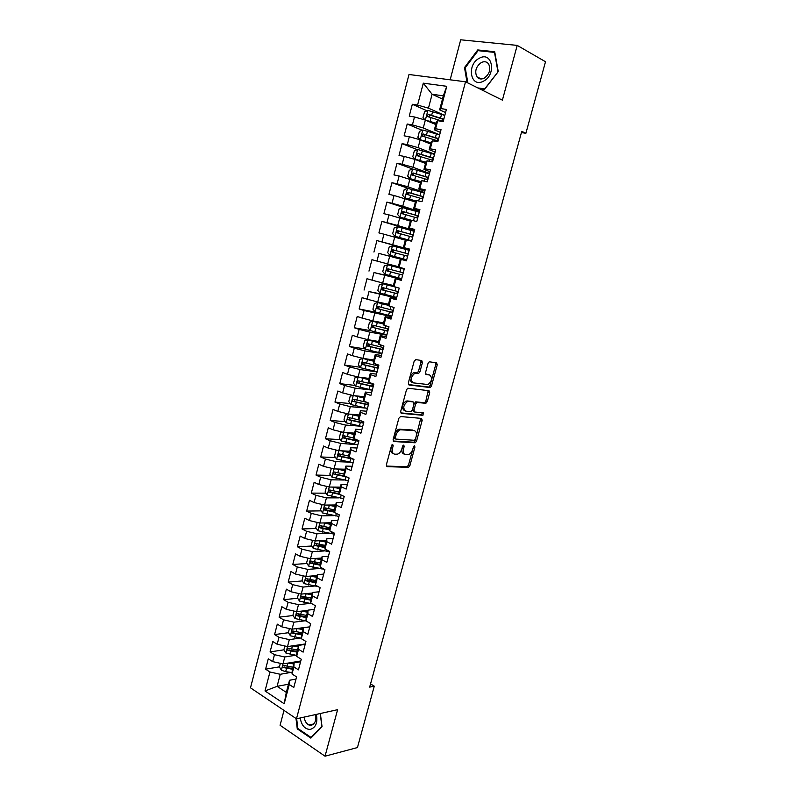 <?xml version="1.0" encoding="UTF-8"?>
<svg xmlns="http://www.w3.org/2000/svg" width="796" height="796" viewBox="0 0 796 796"><rect width="100%" height="100%" fill="white"/><g stroke="black" fill="none" stroke-linecap="round" stroke-linejoin="round"><path stroke-width="1.19" d="M392.687 444.447L391.503 445.67L386.368 464.814L387.095 466.655L408.507 467.332L409.9 465.64L414.955 446.984L414.308 445.73L412.696 449.322C411.791 452.178 410.328 453.969 408.298 454.685L405.741 454.695C403.572 454.247 402.846 452.297 403.542 448.835L404.199 446.377L403.721 445.083L402.557 446.287L401.9 448.745C400.995 451.63 399.502 453.441 397.443 454.168L394.796 454.188C392.577 453.73 391.821 451.75 392.518 448.238L393.184 445.76L392.687 444.447M422.417 362.548L421.741 360.538L415.81 359.613L414.139 361.275L408.318 382.985L409.015 384.975L430.238 387.562L431.502 385.951L437.233 364.817L436.596 362.837L429.273 361.802L428.029 363.404L425.552 372.558L426.218 374.528L429.671 375.015C432.646 377.861 432.099 381.035 428.019 384.548L413.333 382.876C410.238 380.04 410.766 376.816 414.925 373.205L418.666 373.384L419.94 371.762L422.417 362.548L420.975 362.051L420.835 360.399M521.42 132.574L525.887 133.29L521.758 131.34L369.662 687.117L374.279 686.172L370.538 683.903M525.887 133.29L545.509 61.74L517.201 45.392L460.695 39.8L450.158 79.809M284.003 710.4L280.083 725.275L325.037 756.2L337.613 709.684L296.47 718.798L465.521 81.789L502.395 100.157L517.201 45.392M325.037 756.2L357.444 747.563L374.279 686.172M400.537 416.537L398.856 418.248L393.115 439.651L393.831 441.541L415.194 442.795L416.547 441.133L422.198 420.278L421.542 418.407L400.537 416.537M400.686 411.423L406.467 389.861L407.781 388.209L429.044 390.717L429.691 392.647L427.253 401.642L425.631 403.293L416.925 402.438L415.611 404.079L413.99 410.099L414.666 412.01L423.392 412.845L422.935 415.313L401.393 413.353L400.686 411.423M296.47 718.798L250.491 687.834L408.995 74.496L465.521 81.789M288.47 684.232L277.098 686.341L286.321 692.401L284.192 703.754L289.256 684.52L293.794 687.465L296.59 676.898L292.032 673.993L293.883 666.958L298.45 669.844L301.256 659.227L296.669 656.372L298.53 649.307L303.127 652.133L305.943 641.467L301.326 638.681L303.196 631.576L307.823 634.342L310.649 623.636L306.012 620.9L307.883 613.776L312.539 616.472L315.375 605.716L310.709 603.05L312.599 595.886L317.276 598.522L320.131 587.717L315.435 585.11L317.325 577.916L322.032 580.493L324.897 569.638L320.171 567.09L322.082 559.867L326.818 562.374L329.693 551.469L324.937 548.991L326.858 541.728L331.624 544.175L334.509 533.221L329.733 530.813L331.653 523.509L336.449 525.897L339.355 514.893L334.539 512.544L336.469 505.211L341.295 507.53L344.21 496.475L339.375 494.187L341.305 486.824L346.16 489.082L349.096 477.968L344.22 475.749L346.17 468.356L351.056 470.545L354.001 459.382L349.096 457.232L351.056 449.8L355.971 451.919L358.936 440.705L354.001 438.626L355.961 431.163L360.916 433.213L363.881 421.95L358.916 419.93L360.896 412.428L365.871 414.418L368.856 403.094L363.862 401.154L365.852 393.612L370.856 395.532L373.861 384.16L368.837 382.289L370.827 374.717L375.861 376.558L378.886 365.135L373.822 363.334L375.831 355.722L380.896 357.504L383.931 346.021L378.836 344.29L380.846 336.648L385.951 338.35L388.995 326.818L383.871 325.156L385.901 317.475L391.035 319.106L394.09 307.515L388.936 305.933L390.965 298.211L396.139 299.774L399.204 288.132L394.02 286.61L396.06 278.859L401.264 280.351L404.348 268.65L399.134 267.207L401.184 259.416L406.418 260.839L409.512 249.078L404.269 247.715L406.328 239.885L411.592 241.228L414.706 229.417L409.423 228.124L411.492 220.263L416.786 221.527L419.92 209.656L414.607 208.443L416.686 200.542L422.019 201.726L425.163 189.806L419.81 188.662L421.9 180.722L427.263 181.836L430.427 169.856L425.044 168.792L427.144 160.812L432.546 161.847L435.72 149.807L430.298 148.822L432.407 140.812L437.84 141.768L441.034 129.668L435.581 128.763L437.7 120.703L443.173 121.579L446.377 109.43L440.894 108.594L439.631 109.868L443.322 95.838L432.099 94.256L428.457 108.166L444.029 115.112M284.192 703.754L265.018 690.958L269.953 672.003L280.252 674.282L290.978 672.411M279.416 666.859L265.595 669.167L269.953 672.003M265.595 669.167L268.282 658.819L272.66 661.615L274.471 654.69L284.779 656.989L295.605 655.277M283.903 649.825L270.083 651.914L274.471 654.69M270.083 651.914L272.779 641.526L277.177 644.263L278.998 637.298L289.326 639.626L300.271 638.074M288.47 632.711L274.58 634.581L278.998 637.298M274.58 634.581L277.287 624.144L281.724 626.82L283.545 619.825L293.893 622.183L304.967 620.8M293.057 615.527L279.098 617.169L283.545 619.825M279.098 617.169L281.824 606.691L286.281 609.308L288.112 602.283L298.48 604.662L309.694 603.448M297.674 598.264L283.645 599.687L288.112 602.283M283.645 599.687L286.381 589.159L290.858 591.717L292.699 584.662L303.087 587.06L314.46 586.025M302.311 580.931L288.202 582.125L292.699 584.662M288.202 582.125L290.958 571.548L295.465 574.045L297.306 566.951L307.714 569.379L319.266 568.533M306.977 563.518L292.789 564.483L297.306 566.951M292.789 564.483L295.545 553.857L300.082 556.295L301.943 549.17L312.36 551.628L324.121 550.971M311.674 546.046L297.396 546.762L301.943 549.17M297.396 546.762L300.162 536.086L304.729 538.464L306.589 531.31L317.027 533.788L329.027 533.33M316.39 528.494L302.012 528.962L306.589 531.31M302.012 528.962L304.798 518.236L309.395 520.554L311.266 513.37L321.723 515.868L333.982 515.629M321.136 510.863L306.659 511.082L311.266 513.37M306.659 511.082L309.455 500.306L314.082 502.565L315.962 495.341L326.43 497.868L339.006 497.858M325.912 493.172L311.326 493.112L315.962 495.341M311.326 493.112L314.131 482.296L318.788 484.495L320.669 477.242L331.166 479.789L344.101 480.018M330.708 475.401L316.012 475.073L320.669 477.242M316.012 475.073L318.838 464.207L323.514 466.337L325.405 459.053L335.922 461.63L349.295 462.118M335.544 457.551L320.718 456.954L325.405 459.053M320.718 456.954L323.554 446.039L328.26 448.098L330.171 440.785L340.698 443.382L357.862 444.755M340.409 439.641L325.445 438.745L330.171 440.785M325.445 438.745L328.29 427.78L333.026 429.78L334.947 422.427L345.494 425.054L360.051 426.149M345.305 421.651L330.201 420.457L334.947 422.427M330.201 420.457L333.056 409.442L337.822 411.383L339.743 403.99L350.32 406.647L365.772 408.109M350.24 403.582L334.967 402.089L339.743 403.99M334.967 402.089L337.842 391.025L342.638 392.886L344.569 385.473L355.155 388.15L371.961 390.08M355.205 385.453L339.763 383.632L344.569 385.473M339.763 383.632L342.648 372.518L347.474 374.319L349.414 366.866L360.021 369.573L377.105 371.881M360.21 367.245L344.578 365.095L349.414 366.866M344.578 365.095L347.474 353.931L352.329 355.663L354.28 348.17L364.906 350.907L381.941 353.563M365.255 348.976L349.414 346.469L354.28 348.17M349.414 346.469L352.329 335.255L357.215 336.917L359.175 329.395L369.812 332.151L386.796 335.166M370.389 330.639L354.28 327.763L359.175 329.395M354.28 327.763L357.205 316.49L362.12 318.092L364.08 310.53L391.672 316.679M377.941 312.719L359.155 308.967L364.08 310.53M359.155 308.967L362.1 297.644L367.046 299.167L369.016 291.575L396.577 298.112M391.722 296.192L369.016 291.575M364.061 290.082L367.016 278.709L371.991 280.162L373.981 272.54L401.502 279.456M401.612 279.028L373.981 272.54M368.986 271.108L371.961 259.685L376.966 261.078L378.956 253.407L406.448 260.71M406.457 260.66L378.956 253.407M373.941 252.053L376.926 240.581L381.961 241.894L383.961 234.193L405.343 240.143M414.268 231.089L381.911 221.378L378.916 232.91L383.961 234.193M381.911 221.378L386.975 222.621L388.985 214.89L410.358 221.099M410.756 209.786L386.916 202.084L383.911 213.676L388.985 214.89M386.916 202.084L392.02 203.259L394.04 195.488L415.393 201.965M409.283 188.712L391.95 182.712L388.926 194.343L394.04 195.488M391.95 182.712L397.085 183.806L399.114 175.996L420.447 182.752M429.402 173.757L412.567 168.991L397.005 163.24L393.97 174.931L399.114 175.996M397.005 163.24L402.169 164.265L404.219 156.414L415.034 159.429L425.532 163.439M417.343 149.678L402.089 143.678L399.035 155.429L404.219 156.414M402.089 143.678L407.283 144.623L409.333 136.743L420.179 139.788L430.636 144.036M422.159 130.275L407.194 124.027L404.129 135.827L409.333 136.743M407.194 124.027L412.418 124.892L414.487 116.982L425.343 120.047L435.77 124.544M427.024 110.783L412.328 104.276L409.243 116.136L414.487 116.982M412.328 104.276L417.582 105.072L423.293 83.162L446.755 86.306L440.894 108.594M440.327 132.345L434.377 129.818L436.477 121.848L437.7 120.703M435.581 128.763L434.377 129.818M442.476 99.072L432.099 94.256L423.293 83.162M417.582 105.072L428.457 108.166M435.123 152.056L429.153 149.678L431.243 141.748L432.407 140.812M430.298 148.822L429.153 149.678M444.805 115.39L427.9 110.405L423.273 127.957L439.671 134.862M412.418 124.892L423.273 127.957M429.949 171.687L423.95 169.439L426.029 161.548L427.144 160.812M425.044 168.792L423.95 169.439M420.179 139.788L418.119 147.658L434.566 154.175M407.283 144.623L418.119 147.658M424.795 191.209L418.776 189.11L420.845 181.249L421.9 180.722M419.81 188.662L418.776 189.11M415.034 159.429L412.985 167.26L429.492 173.399M402.169 164.265L412.985 167.26M419.661 210.651L413.621 208.691L415.681 200.871L416.686 200.542M414.607 208.443L413.621 208.691M409.92 178.981L407.87 186.781L424.437 192.542M397.085 183.806L407.87 186.781M414.557 230.004L408.497 228.173L410.547 220.393L411.492 220.263M409.423 228.124L408.497 228.173M404.826 198.443L402.786 206.204L419.412 211.587M392.02 203.259L402.786 206.204M409.472 249.257L403.393 247.566L405.433 239.825L406.328 239.885M404.269 247.715L403.393 247.566M399.751 217.815L397.731 225.537L414.408 230.551M386.975 222.621L397.731 225.537M406.428 260.77L400.338 259.168L398.308 266.869L399.134 267.207M401.184 259.416L400.338 259.168M394.707 237.089L392.687 244.78L409.423 249.427M381.961 241.894L392.687 244.78M401.383 279.894L395.274 278.411L393.254 286.092L394.02 286.61M396.06 278.859L395.274 278.411M389.682 256.282L387.672 263.934L398.368 266.66M376.966 261.078L387.672 263.934M396.358 298.918L390.229 297.575L388.219 305.216L388.936 305.933M390.965 298.211L390.229 297.575M384.677 275.386L382.687 282.998L393.413 285.495M371.991 280.162L382.687 282.998M391.363 317.853L385.214 316.639L383.214 324.251L383.871 325.156M385.901 317.475L385.214 316.639M379.702 294.391L377.722 301.973L388.478 304.251M367.046 299.167L377.722 301.973M386.388 336.708L380.219 335.623L378.229 343.195L378.836 344.29M380.846 336.648L380.219 335.623M374.747 313.316L372.777 320.868L383.563 322.917M362.12 318.092L372.777 320.868M381.433 355.474L375.244 354.519L373.264 362.051L373.822 363.334M375.831 355.722L375.244 354.519M369.812 332.151L367.851 339.663L378.677 341.494M357.215 336.917L367.851 339.663M376.498 374.15L370.299 373.324L368.319 380.826L368.837 382.289M370.827 374.717L370.299 373.324M364.906 350.907L362.946 358.379L373.802 359.991M352.329 355.663L362.946 358.379M371.593 392.746L365.364 392.05L363.404 399.512L363.862 401.154M365.852 393.612L365.364 392.05M360.021 369.573L358.071 377.015L368.956 378.399M347.474 374.319L358.071 377.015L354.986 377.811L353.543 383.324L355.782 386.189L372.279 390.149M366.707 411.253L360.469 410.686L358.508 418.109L358.916 419.93M360.896 412.428L360.469 410.686M355.155 388.15L353.215 395.562L364.14 396.726M342.638 392.886L353.215 395.562L350.976 404.547L367.454 408.428M361.842 429.681L355.583 429.233L353.633 436.626L354.001 438.626M355.961 431.163L355.583 429.233M350.32 406.647L348.389 414.019L359.334 414.975M337.822 411.383L348.389 414.019L346.19 422.815L362.648 426.636M357.006 448.019L350.728 447.7L348.787 455.053L349.096 457.232M351.056 449.8L350.728 447.7M345.494 425.054L343.574 432.397L354.558 433.133M333.026 429.78L343.574 432.397M352.18 466.277L345.882 466.078L343.962 473.401L344.22 475.749M346.17 468.356L345.882 466.078M340.698 443.382L338.788 450.695L349.792 451.223M328.26 448.098L338.788 450.695L336.688 459.113L353.106 462.794M347.384 484.456L341.066 484.376L339.156 491.669L339.375 494.187M341.305 486.824L341.066 484.376M335.922 461.63L334.022 468.904L345.056 469.222M323.514 466.337L334.022 468.904M342.608 502.545L336.28 502.584L334.37 509.848L334.539 512.544M336.469 505.211L336.28 502.584M331.166 479.789L329.275 487.033L340.34 487.142M318.788 484.495L329.275 487.033L327.265 495.092L343.643 498.634M337.852 520.554L331.504 520.713L329.604 527.947L329.733 530.813M331.653 523.509L331.504 520.713M326.43 497.868L324.549 505.082L335.643 504.982M314.082 502.565L324.549 505.082L322.589 512.952L338.947 516.435M333.126 538.484L326.758 538.763L324.858 545.957L324.937 548.991M326.858 541.728L326.758 538.763M321.723 515.868L319.843 523.042L330.967 522.743M309.395 520.554L319.843 523.042M328.41 556.334L322.032 556.732L320.141 563.896L320.171 567.09M322.082 559.867L322.032 556.732M317.027 533.788L315.156 540.932L326.32 540.424M304.729 538.464L315.156 540.932M323.723 574.105L317.325 574.612L315.445 581.747L315.435 585.11M317.325 577.916L317.325 574.612M312.36 551.628L310.5 558.732L321.684 558.036M300.082 556.295L310.5 558.732M319.047 591.796L312.639 592.423L310.768 599.517L310.709 603.05M312.599 595.886L312.639 592.423M307.714 569.379L305.863 576.463L317.077 575.558M295.465 574.045L305.863 576.463M314.4 609.408L307.972 610.144L306.112 617.218L306.012 620.9M307.883 613.776L307.972 610.144M303.087 587.06L301.236 594.105L312.48 593.01M290.858 591.717L301.236 594.105M309.773 626.94L303.326 627.795L301.475 634.83L301.326 638.681M303.196 631.576L303.326 627.795M298.48 604.662L296.639 611.676L307.903 610.383M286.281 609.308L296.639 611.676L294.958 618.502L306.132 620.98M305.166 644.402L298.699 645.357L296.858 652.362L296.669 656.372M298.53 649.307L298.699 645.357M293.893 622.183L292.062 629.168L309.803 626.83M281.724 626.82L292.062 629.168L290.421 635.815L301.346 638.233M300.58 661.774L294.102 662.849L292.261 669.824L292.032 673.993M293.883 666.958L294.102 662.849M289.326 639.626L287.505 646.581L305.286 643.944M277.177 644.263L287.505 646.581M296.012 679.078L289.515 680.262L286.321 692.401M289.256 684.52L289.515 680.262M284.779 656.989L282.968 663.914L300.788 660.978M272.66 661.615L282.968 663.914L281.416 670.232L285.665 671.675L292.112 672.57M445.561 112.534L439.631 109.868M280.252 674.282L277.098 686.341L265.018 690.958M443.322 95.838L446.755 86.306M295.983 718.47L297.266 728.867L310.828 738.111L322.052 726.748L320.36 713.505M479.252 88.635L484.625 89.341L498.246 71.59L494.704 51.72L477.739 49.939L464.506 67.58L467.073 82.565M285.077 665.914L284.411 666.023M290.182 648.879L288.908 649.068M295.465 631.765L293.465 632.034M301.007 614.582L298.082 614.93M306.739 597.338L302.769 597.746M312.619 580.055L307.574 580.483M318.669 562.732L312.639 563.14M324.917 545.379L318.181 545.718M329.614 528.066L324.042 528.245M334.42 510.674L330.091 510.733M339.285 493.221L336.38 493.212M344.22 475.7L342.957 475.67M351.295 458.197L349.892 458.138M358.469 440.715L357.752 440.666M409.383 249.596L376.926 240.581M391.821 444.994L391.115 447.65C390.418 451.133 391.164 453.113 393.353 453.591M404.338 454.118C402.179 453.66 401.443 451.7 402.139 448.248L402.836 445.68M386.368 466.078L407.124 466.735L408.507 465.053L413.572 446.377M393.144 441.004L413.791 442.228L415.144 440.566L420.746 418.338M395.333 437.77L395.831 439.094L414.328 440.278L415.472 439.084L416.159 436.526C416.875 433.084 416.159 431.104 414.019 430.596L400.418 429.76C398.388 430.507 396.925 432.308 396.03 435.153L395.333 437.77L393.92 437.203L394.418 438.516L395.522 438.964M393.92 437.203L394.627 434.576C395.512 431.73 396.975 429.94 399.005 429.193L412.617 430.029M414.318 411.88L413.253 411.472L412.577 409.562L414.199 403.542L415.84 401.871L424.547 402.736L425.83 401.114L428.188 390.617M400.746 412.875L421.313 414.796L422.457 412.756M408.398 401.453L407.462 401.552C403.214 405.174 402.657 408.368 405.791 411.164L411.035 411.602L412.358 409.94L413.99 403.91L413.303 401.98L406.04 401.015C401.791 404.627 401.234 407.831 404.368 410.617M412.219 401.572L413.303 401.98M406.975 400.915L411.88 401.443M411.9 382.359C408.796 379.523 409.323 376.299 413.482 372.697L417.223 372.876L418.497 371.254L420.975 362.051M428.935 374.757L429.671 375.015M425.671 374.15L428.248 374.518M408.418 384.558L428.815 387.045L430.079 385.443L435.8 364.319L435.671 362.697M298.152 728.668L297.266 728.867M465.282 67.978L464.506 67.58M479.321 50.795L477.739 49.939M287.933 663.098L293.814 663.934M291.028 662.59L294.052 663.018M280.341 663.337L279.396 666.939L281.366 670.152M300.54 661.784L300.092 661.098M292.958 667.187L283.814 665.446C282.54 665.655 282.381 666.351 283.356 667.536L292.421 669.237M292.659 668.322L283.356 667.536M284.878 645.994L283.883 649.795L285.913 653.058L296.709 655.436M292.321 645.864L298.341 646.75M295.415 645.407L298.57 645.874M297.475 650.014L288.341 648.252C287.038 648.442 286.878 649.138 287.863 650.342L296.938 652.083M297.167 651.198L287.863 650.342M296.729 628.551L302.878 629.487M299.803 628.153L303.097 628.651M289.426 628.571L288.381 632.581L290.371 635.735M302.012 632.77L292.898 630.989C291.565 631.168 291.396 631.865 292.381 633.079L301.475 634.85M301.694 633.994L292.381 633.079M300.201 717.972C301.495 725.295 304.759 729.126 310.002 729.474C315.723 727.852 317.863 722.818 316.41 714.38M304.241 717.077C304.679 721.027 306.271 723.683 308.997 725.037L310.997 725.355C315.037 724.131 316.46 720.559 315.256 714.639M322.002 726.37L310.997 737.414L297.853 728.469L296.659 718.758M311.694 737.245L310.997 737.414M320.221 713.534L321.863 726.4M479.391 58.217C466.317 64.496 470.406 88.366 483.401 81.202C496.734 75.013 492.406 50.695 479.391 58.217M481.331 62.526C475.988 66.506 474.496 71.242 476.844 76.744C478.655 79.103 481.073 79.6 484.077 78.237C489.431 74.326 490.963 69.6 488.674 64.048C486.844 61.61 484.396 61.103 481.331 62.526M498.127 71.749L484.744 88.844L477.839 87.928M467.849 82.953L465.242 67.759L478.068 50.665L494.505 52.397L497.928 71.65M301.147 611.159L307.445 612.154M304.201 610.811L307.654 611.348M294.003 611.079L292.908 615.278L294.908 618.412M306.569 615.447L297.465 613.646C296.112 613.806 295.933 614.502 296.928 615.736L306.102 617.547M306.241 616.721L298.808 615.507L298.002 614.054M298.6 593.498L297.445 597.915L299.515 601.099L312.072 603.826M305.574 593.687L312.022 594.741M308.609 593.388L312.221 593.975M311.156 598.055L302.042 596.214C300.679 596.373 300.49 597.07 301.475 598.303L310.758 600.174M310.808 599.368L303.366 598.124L302.57 596.632M303.346 598.114L301.495 598.313L303.366 598.124M303.216 575.846L302.002 580.463L304.092 583.627L318.151 586.622M310.012 576.125L316.629 577.249M313.007 575.886L316.818 576.523M315.753 580.582L306.629 578.712C305.276 578.861 305.077 579.558 306.032 580.801L315.445 582.722M315.445 581.956L307.943 580.662L307.156 579.15M307.853 558.115L306.589 562.941L308.679 566.075L324.29 569.309M314.46 558.484L321.246 559.688M317.415 558.304L321.435 559.001M320.37 563.031L311.236 561.13C309.883 561.279 309.684 561.976 310.619 563.21L320.151 565.2M320.151 564.463L312.46 563.09L311.753 561.578M312.51 540.305L311.186 545.34L313.296 548.444L329.604 551.807M318.907 540.763L325.892 542.036M321.803 540.633L326.061 541.389M325.007 545.399L315.863 543.459C314.519 543.608 314.301 544.305 315.216 545.549L324.907 547.598M324.887 546.902L317.047 545.459L316.38 543.937M317.186 522.415L315.813 527.658L317.932 530.743L334.26 534.166M323.355 522.952L330.559 524.315M326.191 522.872L330.718 523.708M329.673 527.688L320.509 525.718C319.176 525.867 318.947 526.564 319.833 527.798L329.693 529.927M329.663 529.27L321.654 527.748L321.027 526.216M327.803 505.052L335.245 506.515M330.549 505.032L335.395 505.948M322.141 504.505L320.46 509.898L322.539 512.873M334.37 509.908L325.176 507.898C323.853 508.047 323.614 508.743 324.479 509.977L334.519 512.176M334.479 511.559L326.28 509.957L325.693 508.415M332.25 487.062L339.952 488.635M334.877 487.092L340.091 488.097M327.275 486.545L326.519 486.684L325.116 492.057L327.216 495.012M339.186 492.057L329.862 489.998C328.549 490.147 328.3 490.834 329.136 492.077L339.962 494.465M339.335 493.779L330.937 492.087L330.39 490.525M332.41 468.506L331.216 468.745L329.803 474.137L331.962 477.142L348.359 480.754M336.688 468.983L344.678 470.675M339.176 469.053L344.807 470.177M344.041 474.147L334.579 472.018C333.265 472.157 333.007 472.854 333.822 474.088L346.907 476.973M344.867 476.048L335.852 474.227L335.096 472.565M341.106 450.805L349.424 452.625M343.404 450.914L349.543 452.178M337.534 450.387L335.922 450.715L334.509 456.138L336.628 459.043M348.947 456.148L339.305 453.959C338.001 454.098 337.743 454.785 338.529 456.028L353.991 459.372M352.121 458.556L340.579 456.207L339.832 454.526M342.668 432.168L340.658 432.616L339.235 438.059L341.424 441.004L354.608 444.158L355.514 440.715L358.767 441.322M347.553 432.666L354.3 434.099M345.494 432.526L354.19 434.507M358.897 440.835L345.315 438.108L344.588 436.397M353.902 438.079L344.061 435.81C342.758 435.949 342.489 436.646 343.255 437.88L355.514 440.715M413.99 442.447L415.661 442.546M351.713 414.308L359.086 415.93M349.852 414.149L358.986 416.298M347.792 413.87L345.414 414.427L343.981 419.89L346.131 422.746M358.986 419.96L348.837 417.582C347.544 417.731 347.265 418.417 348.011 419.651L363.563 423.183M363.673 422.746L350.091 419.92L349.364 418.189M355.882 395.841L363.881 397.682M354.16 395.662L363.802 398.01M352.926 395.483L350.19 396.159L348.757 401.652L350.917 404.467M367.115 402.418L353.633 399.274C352.339 399.423 352.061 400.109 352.777 401.333L368.369 404.965M368.468 404.567L354.877 401.662L354.17 399.9M360.041 377.264L368.707 379.354M358.399 377.055L368.638 379.642M373.782 384.458L358.449 380.886C357.165 381.025 356.877 381.712 357.573 382.946L373.205 386.657M373.294 386.319L359.683 383.314L358.996 381.523M373.553 360.936L362.946 358.518L359.812 359.374L358.359 364.916L360.608 367.752L377.125 371.772M363.026 358.499L373.493 361.185M378.637 366.06L363.294 362.409C362.011 362.548 361.712 363.235 362.389 364.469L378.05 368.279M378.13 367.981L364.518 364.886L363.842 363.056M378.418 342.439L367.891 339.932L364.648 340.857L363.195 346.419L365.454 349.225L382 353.325M367.891 339.932L378.369 342.648M383.513 347.583L368.15 343.852C366.886 343.991 366.578 344.678 367.225 345.902L382.926 349.812M382.995 349.563L369.374 346.369L368.717 344.509M383.423 347.932L382.647 347.394M383.314 323.863L372.687 321.305L369.513 322.251L368.05 327.843L370.329 330.619L386.896 334.788M372.767 321.285L383.274 324.022M388.418 329.027L373.035 325.206L372.09 327.255L387.821 331.255M387.881 331.056L374.249 327.773L373.613 325.882M388.219 329.753L387.403 329.325L388.339 329.315M388.229 305.196L377.672 302.55L374.399 303.565L372.926 309.176L375.224 311.933L391.811 316.161M377.672 302.55L388.368 305.356M393.333 310.38L377.941 306.47L376.976 308.52L392.746 312.619M392.786 312.47L379.145 309.097L378.548 307.156M393.045 311.495L392.209 311.117L393.125 311.166M395.602 287.077L382.607 283.724L379.304 284.789L377.831 290.431L380.14 293.147L396.746 297.455M382.607 283.724L397.702 287.694M398.279 291.644L382.876 287.655L381.881 289.704L397.692 293.893M397.711 293.794L384.07 290.321L383.503 288.341M397.881 293.157L397.035 292.819L397.94 292.938M404.199 269.207L387.553 264.819L384.239 265.934L382.757 271.595L385.075 274.282L401.711 278.67M387.553 264.819L404.199 269.237M404.259 269.008L403.393 268.74L404.278 268.939M403.254 272.829L387.821 268.759L386.816 270.799L402.647 275.088M402.667 275.038L389.005 271.466L388.498 269.426M402.746 274.729L401.89 274.451L402.776 274.63M409.194 250.322L392.527 245.825L389.194 246.979L387.702 252.67L390.04 255.337L406.686 259.785M393.443 252.252C392.796 250.999 393.174 250.332 394.577 250.252L408.239 253.934L392.796 249.765L392.199 252.053L407.642 256.193M408.209 254.024L407.343 253.775L408.219 254.004M414.209 231.308L397.522 226.741L394.169 227.945L392.667 233.666L395.025 236.293L411.691 240.82M395.025 236.293L411.681 240.87M411.602 241.178L410.806 240.621M413.253 234.929L397.791 230.691L396.746 232.731L412.646 237.208M413.094 235.536L412.238 235.228L413.124 235.397M396.746 232.731L398.408 233.218C397.791 231.954 398.179 231.288 399.562 231.208L413.233 234.989M419.253 212.214L402.537 207.567L399.164 208.821L397.662 214.572L400.03 217.169L411.413 220.273M400.03 217.169L411.194 220.303M418.288 215.845L402.816 211.517L401.741 213.557L417.681 218.144M417.99 216.97L417.154 216.592L418.059 216.721M401.741 213.557L403.403 214.084C402.806 212.821 403.204 212.154 404.577 212.084L418.258 215.965M424.318 193.03L407.582 188.314L404.189 189.617L402.676 195.388L405.055 197.955L415.691 200.871M405.055 197.955L415.651 200.99M423.353 196.682L407.86 192.264L406.766 194.304L422.736 198.98M422.915 198.323L422.089 197.876L423.014 197.945M406.766 194.304L408.418 194.861C407.85 193.607 408.249 192.94 409.622 192.871L423.303 196.851M410.049 178.583L412.567 168.991L409.234 170.314L407.721 176.115L410.109 178.642L420.756 181.588M410.109 178.642L420.706 181.767M428.437 177.418L412.925 172.921L411.821 174.961L427.82 179.737M427.86 179.588L427.054 179.08L427.989 179.1M413.432 175.528C412.925 174.274 413.333 173.618 414.676 173.558L428.377 177.647M434.517 154.384L417.741 149.519L414.308 150.922L412.776 156.752L415.194 159.25L425.85 162.215M415.194 159.25L425.79 162.444M433.541 158.076L418.019 153.489L416.895 155.519L432.925 160.404M432.138 160.145L432.994 160.155M418.457 156.076L419.771 154.165L433.462 158.354M439.651 134.932L422.855 129.987L419.392 131.439L417.87 137.3L420.288 139.768L430.974 142.763M420.288 139.768L430.905 143.031M438.666 138.633L423.134 133.957L421.989 135.997L438.049 140.972M423.522 136.544L424.875 134.683L438.586 138.972M425.83 120.266L436.118 123.211M427.422 120.952L436.039 123.529M427.9 110.405L424.517 111.868L422.975 117.748L425.253 120.027M443.82 119.111L428.278 114.345L427.114 116.375L443.203 121.46M428.606 116.922L430.009 115.102L443.72 119.49M391.115 447.65L392.518 448.238M402.806 445.81L404.199 446.377M402.139 448.248L403.542 448.835M413.562 446.417L414.955 446.984M408.507 465.053L409.9 465.64M406.885 466.764L408.278 467.351M386.597 466.446L387.095 466.655M391.781 445.183L393.184 445.76M420.785 419.741L422.198 420.278M415.144 440.566L416.547 441.133M413.522 442.258L414.925 442.825M399.99 429.084L401.393 429.651M394.627 434.576L396.03 435.153M428.268 392.13L429.691 392.647M425.83 401.114L427.253 401.642M424.218 402.766L425.631 403.293M415.84 401.871L417.263 402.398M414.199 403.542L415.611 404.079M412.577 409.562L413.99 410.099M421.313 414.796L422.726 415.333M418.497 371.254L419.94 371.762M416.845 372.916L418.278 373.423M414.527 372.588L415.96 373.095M435.8 364.319L437.233 364.817M430.079 385.443L431.502 385.951M428.467 387.085L429.89 387.592M286.52 668.421L285.665 671.675M287.913 663.098L287.058 666.361M287.535 646.581L285.863 652.979M291.028 651.227L290.172 654.501M292.43 645.884L291.575 649.158M295.565 633.964L294.699 637.248M296.968 628.591L296.112 631.885M300.112 616.621L299.246 619.915M301.525 611.228L300.659 614.532M298.808 615.507L296.928 615.736M301.276 594.105L299.465 601.02M304.689 599.199L303.813 602.512M306.102 593.776L305.236 597.1M305.893 576.463L304.032 583.548M309.276 581.697L308.4 585.03M310.699 576.264L309.823 579.597M307.943 580.662L306.072 580.811M310.53 558.732L308.629 565.996M321.952 568.045L321.713 568.951M313.883 564.125L313.007 567.468M315.325 558.663L314.44 562.006M312.539 563.11L310.679 563.24M315.196 540.932L313.246 548.374M326.728 549.927L326.35 551.359M318.519 546.474L317.634 549.827M319.962 540.982L319.077 544.345M317.166 545.499L315.306 545.588M319.873 523.042L317.883 530.663M331.534 531.718L331.007 533.688M323.176 528.743L322.29 532.116M324.619 523.231L323.733 526.604M321.803 527.798L319.952 527.857M336.35 513.42L335.683 515.947M327.843 510.933L326.957 514.315M329.295 505.39L328.41 508.783M326.46 510.017L324.619 510.047M341.195 495.052L340.38 498.117M332.539 493.042L331.643 496.445M334.002 487.48L333.106 490.883M331.146 492.157L329.305 492.147M334.051 468.904L331.912 477.063M346.001 476.804L345.106 480.217M337.255 475.063L336.36 478.486M338.718 469.481L337.822 472.904M335.852 474.227L334.012 474.177M350.747 458.804L349.842 462.227M341.991 457.013L341.086 460.446M343.464 451.402L342.559 454.844M340.579 456.207L338.738 456.128M343.603 432.397L341.375 440.934M346.748 438.885L345.842 442.337M348.23 433.243L347.325 436.696M345.315 438.108L343.494 437.989M360.299 422.557L359.384 426.009M351.534 420.666L350.618 424.129M353.016 415.005L352.101 418.477M350.091 419.92L348.26 419.781M365.105 404.308L364.19 407.781M356.329 402.368L355.414 405.851M357.822 396.677L356.906 400.169M354.877 401.662L353.056 401.483M358.1 377.015L355.722 386.12M369.941 385.98L369.016 389.463M370.727 382.995L370.518 383.772M361.155 383.99L360.24 387.483M362.658 378.269L361.732 381.772M359.683 383.314L357.872 383.095M362.946 358.518L360.548 367.682M374.787 367.563L373.861 371.075M375.722 364.011L375.374 365.354M366.001 365.523L365.075 369.036M367.503 359.782L366.578 363.304M364.518 364.886L362.707 364.628M367.802 339.962L365.394 349.155M379.662 349.066L378.737 352.588M380.757 344.937L380.249 346.847M370.866 346.976L369.941 350.499M372.379 341.205L371.453 344.738M369.374 346.369L367.563 346.081M372.687 321.305L370.269 330.549M384.558 330.489L383.632 334.031M385.801 325.783L385.155 328.25M375.752 328.34L374.826 331.882M377.274 322.549L376.349 326.101M374.249 327.773L372.448 327.445M377.593 302.579L375.165 311.863M389.483 311.823L388.548 315.375M390.876 306.53L390.07 309.584M380.667 309.624L379.732 313.186M382.199 303.803L381.254 307.365M379.145 309.097L377.354 308.729M382.518 283.754L380.08 293.077M394.418 293.077L393.483 296.639M395.96 287.247L395.015 290.819M385.602 290.819L384.667 294.391M387.135 284.968L386.199 288.55M384.07 290.321L382.279 289.923M387.473 264.849L385.015 274.222M399.383 274.242L398.438 277.824M400.925 268.381L399.98 271.973M390.557 271.924L389.612 275.515M392.1 266.053L391.154 269.645M389.005 271.466L387.224 271.028M392.438 245.855L389.98 255.267M404.368 255.317L403.423 258.919M405.92 249.427L404.975 253.038M395.542 252.939L394.587 256.561M397.085 247.039L396.139 250.66M394.577 250.252L392.796 249.765M397.433 226.77L394.965 236.233M409.383 236.303L408.428 239.924M410.945 230.392L409.99 234.014M400.547 233.875L399.592 237.506M402.099 227.945L401.144 231.586M399.562 231.208L397.791 230.691M402.458 207.607L399.97 217.099M414.418 217.209L413.482 220.731M415.98 211.268L415.024 214.91M405.572 214.721L404.617 218.373M407.134 208.761L406.169 212.413M404.577 212.084L402.816 211.517M407.502 188.344L404.995 197.886M419.472 198.015L418.686 200.99M421.044 192.055L420.079 195.707M410.617 195.478L409.661 199.139M412.189 189.498L411.224 193.159M409.622 192.871L407.86 192.264M424.557 178.742L423.92 181.14M426.129 172.752L425.163 176.423M415.691 176.145L414.726 179.826M417.273 170.135L416.298 173.817M414.676 173.558L412.925 172.921M417.651 149.558L415.134 159.19M429.661 159.379L429.173 161.2M431.243 153.359L430.268 157.051M420.785 156.722L419.82 160.414M422.377 150.683L421.402 154.384M419.771 154.165L418.019 153.489M422.766 130.027L420.228 139.708M434.785 139.917L434.457 141.171M436.377 133.867L435.402 137.579M425.91 137.201L424.935 140.922M427.502 131.141L426.527 134.852M424.875 134.683L423.134 133.957M439.939 120.375L439.76 121.032M441.541 114.296L440.556 118.017M431.054 117.599L430.079 121.33M432.656 111.5L431.671 115.241M430.009 115.102L428.278 114.345M407.124 466.735L408.507 467.332M413.791 442.228L415.194 442.795M399.005 429.193L400.418 429.76M424.547 402.736L425.96 403.264M415.502 401.9L416.925 402.438M421.532 414.776L422.935 415.313M406.04 401.015L407.462 401.552M417.223 372.876L418.666 373.384M413.482 372.697L414.925 373.205M428.815 387.045L430.238 387.562M299.853 661.138L299.644 661.934M313.793 723.932L308.997 725.037M481.262 79.003L476.844 76.744M307.893 580.642L306.032 580.801M312.46 563.09L310.619 563.21M317.047 545.459L315.216 545.549M321.654 527.748L319.833 527.798M326.28 509.957L324.479 509.977M330.937 492.087L329.136 492.077M335.613 474.127L333.822 474.088M340.31 456.098L338.529 456.028M345.026 437.989L343.255 437.88M363.056 421.611L362.807 422.547M349.762 419.79L348.011 419.651M368.031 402.776L367.593 404.428M354.528 401.512L352.777 401.333M372.906 384.289L372.409 386.16M359.314 383.155L357.573 382.946M377.762 365.881L377.254 367.812M364.12 364.707L362.389 364.469M382.627 347.454L382.11 349.384M368.946 346.18L367.225 345.902M387.403 329.325L386.995 330.867M373.802 327.564L372.09 327.255M392.209 311.117L391.911 312.271M378.677 308.868L376.976 308.52M397.035 292.819L396.836 293.585M383.572 290.082L381.881 289.704M388.498 271.217L386.816 270.799M393.443 252.262L391.771 251.805M417.383 215.706L417.154 216.592M422.437 196.572L422.089 197.876M427.502 177.359L427.054 179.08M413.253 175.478L411.821 174.961M432.596 158.056L432.049 160.115M418.099 155.986L416.895 155.519M437.71 138.653L437.183 140.683M423.044 136.424L421.989 135.997M442.855 119.171L442.337 121.151M428.059 116.793L427.114 116.375"/></g></svg>
